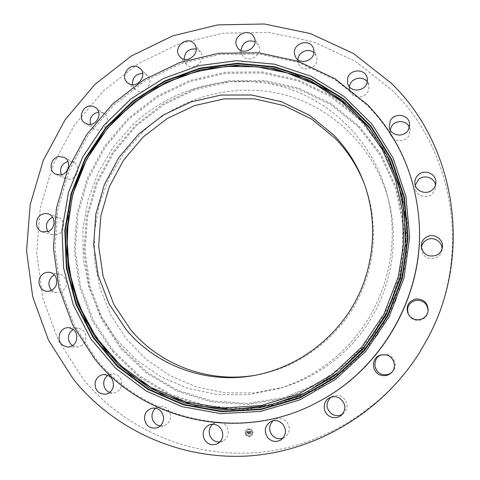 <?xml version="1.0" encoding="UTF-8"?>
<svg xmlns="http://www.w3.org/2000/svg" width="480" height="480" viewBox="0 0 480 480"><rect width="100%" height="100%" fill="white"/><g stroke="black" fill="none" stroke-linecap="round" stroke-linejoin="round"><path stroke-width="0.36" stroke-dasharray="2.4 1.8" d="M339.192 354.102C382.68 315.198 401.922 251.232 387.486 195.966C373.65 141.474 330.186 98.97 278.67 85.77C227.01 72.72 170.742 88.608 132.48 125.07L113.202 147.18L98.214 172.404L87.996 199.908L82.92 228.786L83.184 258.096L88.848 286.836L99.804 314.022L115.77 338.67L136.272 359.844L160.668 376.68L188.13 388.452L217.68 394.59L248.202 394.716L278.49 388.704C301.074 381.768 321.306 370.23 339.192 354.102M256.032 375.126L257.388 374.886C297.42 367.47 334.266 341.286 355.014 304.794C375.594 268.2 379.044 223.128 364.764 185.004L364.272 183.72M419.316 225.144C416.334 177.798 398.964 137.844 367.218 105.27L335.22 79.77L298.644 62.484L259.428 54.018L219.522 54.492L180.786 63.654L144.96 80.88L113.562 105.264L87.918 135.642L69.096 170.664L57.924 208.818L54.942 248.454L60.402 287.838L74.226 325.176L95.976 358.686C145.77 421.686 243.594 443.388 319.902 400.95M428.586 336.714C471.906 255.054 454.08 149.766 391.974 90.108L355.218 61.23L313.35 41.79L268.614 32.406L223.23 33.18L179.292 43.758L138.72 63.408L103.212 91.092L74.214 125.502L52.908 165.138L40.212 208.314L36.744 253.218L42.798 297.906L58.32 340.386L82.86 378.636C122.508 427.338 186.264 456.75 252.594 452.91C318.816 448.806 383.712 410.376 420.288 351.384M47.922 231.636L52.26 234.774L58.266 234.222C65.376 231.15 65.202 219.33 58.044 217.254L52.662 217.284M61.35 174.75L65.232 178.596L69.792 179.238C78.03 178.452 80.712 165.468 73.344 162.132L67.914 161.43M90.39 124.368L93.678 128.736L96.672 129.906C105.36 131.874 111.42 118.302 103.992 113.538L100.656 112.158L98.736 112.062M132.48 84.69L135.114 89.358L136.614 90.396C144.918 95.406 154.8 82.032 147.504 75.648L145.686 74.328L142.668 73.422M184.128 59.19L186.354 64.23C193.308 72.336 207.318 60.138 200.43 51.942L196.224 49.074M240.954 50.406L242.262 55.002C247.584 64.386 263.694 55.116 258.678 45.516L255.018 41.67M297.888 59.67L298.638 63.924C302.31 73.368 318.546 68.334 316.86 58.224L316.362 56.16L313.896 52.644M349.452 86.82L349.746 90.546C351.948 99.78 367.314 98.592 368.772 89.016L368.754 85.26L367.224 81.864M390.18 129.924L390.174 132.966C391.146 141.72 404.784 143.724 408.858 135.648L410.088 130.302L409.386 127.344M415.29 185.232L415.164 187.47C415.278 195.486 426.516 199.722 432.354 193.89L435.012 189.912L435.552 187.326L435.444 185.082M421.398 247.668L421.35 249.03C423.066 256.992 427.974 259.92 436.068 257.814C439.2 256.29 441.126 253.854 441.834 250.512L441.984 249.15M408.486 314.586L408.702 315.012C411.066 318.864 414.522 320.658 419.064 320.4C424.2 319.506 427.206 316.536 428.076 311.478L428.118 311.004M391.326 372.792L391.812 372.396C398.184 367.404 395.034 355.956 386.958 354.576L381.732 354.81M342.45 414.24L343.692 413.34C348.72 407.34 348.156 401.778 341.994 396.66C338.634 394.818 335.298 394.752 331.98 396.474L330.714 397.326M282.834 438.234L284.982 437.172C290.052 432.762 290.652 427.686 286.776 421.944C283.314 418.41 279.384 417.582 274.98 419.454L273 420.786M219.84 442.02L222.888 441.162C227.796 438.18 229.344 433.842 227.532 428.142C224.814 422.988 220.758 421.14 215.376 422.598L212.64 424.2M160.188 425.928L164.004 425.604C168.516 423.822 170.712 420.384 170.604 415.29C169.254 408.798 165.468 405.882 159.234 406.53L155.76 408.192M109.638 392.46L113.994 392.91C117.954 392.076 120.486 389.592 121.59 385.458C122.094 378.114 118.896 374.202 112.008 373.728L107.868 375.24M72.522 345.624L77.142 346.98C80.46 346.836 83.034 345.258 84.864 342.258C87.504 334.644 85.17 329.91 77.874 328.056L73.164 329.232M51.564 290.286L56.166 292.578C58.83 292.89 61.206 292.098 63.294 290.202C68.772 285.432 66.318 275.202 59.496 274.224L54.36 274.89M142.2 132.354L123.546 153.72L109.05 178.104L99.186 204.702L94.308 232.632L94.608 260.976L100.14 288.768L110.796 315.048L126.294 338.862L146.166 359.304L169.794 375.558L196.374 386.916L224.946 392.82L254.436 392.934L283.686 387.126C305.484 380.424 325.008 369.3 342.258 353.748C384.198 316.236 402.738 254.592 388.806 201.234C375.456 148.626 333.492 107.484 283.668 94.608C233.712 81.888 179.226 97.134 142.2 132.354M252.924 432.588C252.186 429.48 250.344 428.346 247.404 429.168L245.742 430.734L245.238 433.014C246.012 436.194 247.902 437.31 250.89 436.374L252.456 434.802L252.924 432.588M245.19 433.038L245.694 430.752L247.356 429.186C250.296 428.364 252.138 429.504 252.882 432.606L252.414 434.826L250.848 436.398C247.854 437.334 245.97 436.218 245.19 433.038M252.066 432.654L250.452 435.642C248.094 436.374 246.612 435.492 246.006 432.996L247.698 429.966C250.02 429.306 251.478 430.2 252.066 432.654M249.006 429.24L248.538 429.27L249.048 429.222L248.712 429.012L249.048 429.222M245.832 433.002L245.49 432.798L245.874 432.978M246.654 430.422L246.186 430.452L246.696 430.404L246.36 430.194L246.696 430.404M249.528 436.386L249.18 436.176L249.57 436.362M247.02 435.474L246.678 435.264L247.062 435.45M252.24 432.642L252.624 432.828L252.282 432.624M251.046 430.176L251.514 430.146L251.046 430.176M251.418 435.228L251.76 435.432L251.418 435.228L251.928 435.18L251.46 435.204M246.048 432.972C246.66 435.468 248.142 436.35 250.494 435.618L252.108 432.63C251.52 430.182 250.068 429.282 247.746 429.942L246.048 432.972M248.988 431.604L249.27 432.12L249.834 431.718L249.804 433.806L250.578 433.764L250.2 431.838L250.704 432.054L250.188 431.706L250.8 432.066L251.004 431.508L248.946 431.628L250.956 431.532L250.752 432.09L250.146 431.73L250.668 432.108L250.152 431.862L250.53 433.788L249.762 433.83L249.786 431.742L249.228 432.144L248.946 431.628M248.928 431.694L249.216 432.198L248.844 431.742M249.366 431.952L249.732 431.838L249.66 433.932L250.464 433.89L249.57 433.986L249.684 431.886L249.366 431.958L249.678 431.862L249.612 433.962L250.47 433.914L249.702 433.914L249.774 431.814L249.276 432.006M248.832 431.616L247.092 431.712L247.404 432.222L248.28 431.79L248.34 432.606L248.184 431.892L247.5 432.108L248.148 431.946L248.196 432.618L247.65 432.348L247.704 433.08L248.352 432.756L248.22 433.872L249.042 433.83L248.832 431.616L249 433.848L248.172 433.896L248.304 432.78L247.662 433.104L247.608 432.372L248.154 432.636L248.1 431.964L247.47 432.096L248.142 431.916L248.298 432.63L248.238 431.814L247.362 432.246L247.044 431.736L248.79 431.64M247.002 431.796L247.314 432.342L246.924 431.85M247.578 432.39L247.632 433.146L247.488 432.444M247.872 432.93L248.22 432.912L248.004 434.052L248.976 433.998L248.094 433.998L248.256 432.858L247.92 432.882L248.052 434.022L248.97 433.974L247.962 434.076L248.172 432.93L247.83 432.954M247.854 431.952L247.416 432.114M248.136 431.892L247.806 431.928M251.556 430.128L251.088 430.152L251.556 430.128M68.286 217.116L73.182 193.944C81.624 164.628 96.504 139.056 117.828 117.234L132.096 104.274M358.428 126.978L330.612 104.544L298.716 89.22L264.426 81.576L229.452 81.768L195.45 89.604L163.95 104.568L136.338 125.868L113.79 152.49L97.278 183.228L87.54 216.726L85.05 251.508L90.012 286.026L102.324 318.69L121.572 347.922L147 372.222L177.522 390.258L211.716 400.926L247.902 403.47L284.178 397.542L318.564 383.274L349.11 361.332L374.046 332.838L391.938 299.388L401.766 262.86L403.038 225.342L395.802 188.916L380.598 155.562L358.428 126.978M120.696 348.516L146.28 372.978L176.982 391.134L211.392 401.88L247.806 404.448L284.322 398.484L318.93 384.132L349.68 362.046L374.784 333.372L392.79 299.694L402.684 262.932L403.962 225.162L396.672 188.508L381.366 154.938L359.04 126.18L331.044 103.608L298.944 88.2L264.444 80.514L229.254 80.718L195.042 88.608L163.35 103.668L135.57 125.1L112.89 151.884L96.276 182.808L86.478 216.51L83.97 251.502L88.956 286.236L101.334 319.098L120.696 348.516M113.19 350.556L139.62 375.918L171.378 394.764L206.994 405.936L244.722 408.636L282.57 402.486L318.474 387.618L350.376 364.716L376.434 334.962L395.118 300.012L405.378 261.864L406.692 222.684L399.108 184.674L383.22 149.898L360.06 120.132L331.038 96.798L297.786 80.904L262.068 73.008L225.654 73.284L190.272 81.51L157.506 97.134L128.784 119.334L105.33 147.054L88.146 179.052L77.988 213.912L75.354 250.116L80.46 286.056L93.216 320.082L113.19 350.556M112.296 351.162L138.876 376.686L170.826 395.658L206.664 406.914L244.62 409.638L282.714 403.452L318.852 388.5L350.964 365.448L377.19 335.502L395.994 300.33L406.314 261.93L407.634 222.498L400.002 184.248L384 149.256L360.69 119.31L331.482 95.838L298.02 79.854L262.08 71.922L225.45 72.21L189.852 80.49L156.894 96.21L128.004 118.548L104.412 146.436L87.126 178.62L76.902 213.69L74.25 250.11L79.38 286.266L92.202 320.502L112.296 351.162M254.67 375.384L257.388 374.886M363.792 182.418L364.764 185.004M72.066 197.964L73.182 193.944C81.624 164.628 96.504 139.056 117.828 117.234L117.63 117.384M48.414 213.918L58.044 217.254M42.468 231.9L52.26 234.774M64.152 157.374L72.936 161.922M55.824 174.264L65.232 178.596M95.592 107.502L103.992 113.538M85.014 123.096L93.678 128.736M140.208 68.58L147.504 75.648M127.494 82.656L135.114 89.358M194.466 44.172L200.43 51.942M179.748 56.49L186.078 63.93M237.36 47.232L242.262 55.002M253.926 36.936L258.408 44.994M295.2 56.28L298.638 63.924M313.392 48.276L316.362 56.16M347.67 83.52L349.746 90.546M367.2 78.06L368.754 85.26M389.202 127.02L390.174 132.966M409.674 124.26L410.088 130.302M414.888 183.006L415.164 187.47M435.864 182.832L435.552 187.326M421.254 246.288L421.35 249.03M442.326 247.8L441.834 250.512M408.24 314.166L408.702 315.012M428.178 310.524L428.076 311.478M381.114 354.942L382.338 354.636M390.858 373.218L391.812 372.396M329.316 397.98L331.98 396.474M341.352 415.338L343.692 413.34M270.726 421.59L274.98 419.454M280.992 439.824L284.982 437.172M209.502 424.794L215.376 422.598M217.206 443.898L222.888 441.162M151.896 408.252L159.234 406.53M156.774 427.86L164.004 425.604M103.506 374.532L112.008 373.728M105.516 394.236L113.994 392.91M68.574 327.624L77.874 328.056M67.806 347.058L77.142 346.98M46.386 291.204L56.166 292.578M49.824 272.37L59.496 274.224M283.686 387.126L278.49 388.704M388.806 201.234L387.486 195.966"/><path stroke-width="0.72" d="M364.272 183.72C357.528 166.542 347.874 151.452 335.31 138.456L311.448 118.968L283.998 105.588L254.394 98.832L224.124 98.874L194.622 105.576L167.256 118.506L143.232 136.98L123.612 160.116L109.254 186.846L100.812 215.976L98.694 246.198L103.074 276.144L113.838 304.416L130.602 329.64C159.876 364.95 208.728 383.556 256.032 375.126M125.988 329.412C155.946 365.628 206.208 384.528 254.67 375.384C295.332 367.854 332.778 341.244 353.868 304.146C374.79 266.946 378.294 221.142 363.792 182.418C356.934 164.442 346.962 148.686 333.876 135.156L309.648 115.386L281.778 101.826L251.73 94.992L221.004 95.064L191.07 101.892L163.296 115.038L138.924 133.806L119.01 157.302L104.43 184.44L95.85 214.014L93.684 244.692L98.1 275.094L109.002 303.798L125.988 329.412M73.206 193.722L72.066 197.964L66.744 234.162L69.108 270.66L79.17 305.838L96.642 338.058L120.888 365.736L150.942 387.414L185.472 401.838L222.852 408.06L261.198 405.522L298.476 394.14L332.628 374.358L361.698 347.142L384.024 313.956L398.328 276.636L403.566 243.846L402.522 210.924L395.328 179.13L382.35 149.634L364.182 123.486L341.598 101.556L315.492 84.516L286.854 72.834L256.71 66.78L226.074 66.414L195.954 71.634L167.28 82.158L140.91 97.59L117.63 117.384C96.414 139.098 81.606 164.544 73.206 193.722M68.478 192.516L62.028 229.992L63.594 267.978L73.242 304.77L90.696 338.64L115.344 367.908L146.178 391.008L181.848 406.59L220.638 413.616L260.574 411.456L299.502 399.99L335.22 379.656L365.658 351.462L389.028 316.95L403.962 278.076L409.662 237.078L405.9 196.29L393.054 157.974L372.03 124.152L344.16 96.498L311.064 76.254L274.566 64.206L236.52 60.702L198.774 65.664L163.038 78.666L130.89 98.958L103.686 125.538L82.578 157.188L68.478 192.516M366.966 104.238L334.842 78.636L298.11 61.296L258.732 52.8L218.67 53.292L179.784 62.502L143.814 79.806L112.296 104.286L86.55 134.79L67.65 169.956L56.43 208.266L53.43 248.064L58.902 287.604L72.768 325.098L94.596 358.746C144.57 422.016 242.79 443.826 319.434 401.202C382.26 368.046 423.264 295.536 419.292 224.61C416.292 177.066 398.85 136.938 366.966 104.238M319.434 401.202L319.902 400.95C382.452 367.938 423.27 295.758 419.316 225.144L419.292 224.61M391.062 82.998L353.298 53.406L310.314 33.54L264.408 24L217.86 24.888L172.812 35.82L131.22 56.046L94.824 84.486L65.088 119.814L43.23 160.476L30.174 204.768L26.556 250.824L32.688 296.682L48.528 340.284L73.626 379.566C114.192 429.6 179.562 459.9 247.704 456C315.738 451.83 382.518 412.314 420.162 351.594L428.7 336.498C473.292 252.438 454.89 144.156 391.062 82.998M53.688 288.768C59.31 283.872 56.808 273.372 49.824 272.37C46.944 271.902 44.37 272.694 42.102 274.752C36.36 279.75 39.138 290.526 46.386 291.204C49.116 291.522 51.546 290.712 53.688 288.768M60.198 332.466C57.468 340.542 60 345.408 67.806 347.058C71.202 346.908 73.842 345.288 75.72 342.204C78.432 334.386 76.056 329.526 68.574 327.624C64.98 327.606 62.19 329.22 60.198 332.466M95.178 382.236C94.692 390.072 98.142 394.074 105.516 394.236C109.578 393.378 112.176 390.828 113.316 386.586C113.838 379.038 110.568 375.018 103.506 374.532C99.186 375.204 96.408 377.772 95.178 382.236M144.486 418.998C145.98 425.988 150.078 428.946 156.774 427.86C161.406 426.03 163.662 422.496 163.554 417.258C162.18 410.592 158.292 407.586 151.896 408.252C146.898 409.878 144.432 413.46 144.486 418.998M203.928 438.474C206.958 444.126 211.386 445.938 217.206 443.898C222.24 440.832 223.836 436.368 221.982 430.506C219.192 425.202 215.028 423.3 209.502 424.794C203.916 427.638 202.056 432.198 203.928 438.474M267.816 437.808C271.794 441.81 276.186 442.482 280.992 439.824C286.206 435.294 286.818 430.074 282.84 424.164C279.288 420.528 275.25 419.67 270.726 421.59C264.636 425.892 263.67 431.298 267.816 437.808M329.424 416.22C333.648 418.47 337.62 418.176 341.352 415.338C346.53 409.164 345.948 403.44 339.612 398.166C336.162 396.27 332.73 396.21 329.316 397.98C322.53 401.454 322.578 412.44 329.424 416.22M381.822 375.438C385.212 376.098 388.224 375.36 390.858 373.218C397.416 368.076 394.176 356.298 385.866 354.876L381.114 354.942C370.626 356.976 371.172 373.596 381.822 375.438M418.902 319.71C424.182 318.792 427.278 315.732 428.178 310.524C427.872 302.988 423.888 299.118 416.232 298.926C408.162 301.206 405.498 306.288 408.24 314.166C410.67 318.126 414.228 319.974 418.902 319.71M436.392 255.318C439.62 253.746 441.6 251.238 442.326 247.8C444.114 239.91 434.622 232.896 427.314 236.628C423.324 238.68 421.302 241.902 421.254 246.288C423.018 254.478 428.07 257.49 436.392 255.318M432.576 189.588C434.544 187.728 435.642 185.472 435.864 182.832C436.89 173.988 424.524 168.558 418.17 174.99C415.866 177.21 414.768 179.88 414.888 183.006C415.008 191.238 426.57 195.588 432.576 189.588M408.414 129.756L409.674 124.26C409.488 114.69 394.704 111.972 390.366 120.642L389.202 127.02C390.204 136.014 404.22 138.054 408.414 129.756M367.218 81.918L367.2 78.06C365.532 68.016 349.032 68.844 347.484 78.984L347.67 83.52C349.932 92.994 365.718 91.752 367.218 81.918M313.908 50.394L313.392 48.276C310.074 38.034 292.728 42.978 294.468 53.622L295.2 56.28C298.962 65.97 315.636 60.774 313.908 50.394M254.202 37.47L253.926 36.936C248.814 26.766 231.63 36.18 236.826 46.254L237.36 47.232C242.808 56.85 259.344 47.31 254.202 37.47M193.896 43.506C186.516 35.082 172.146 48.306 179.748 56.49L180.024 56.802C187.146 65.1 201.522 52.56 194.466 44.172L193.896 43.506M138.348 67.23C129.618 62.07 119.586 76.344 127.494 82.656L129.036 83.724C137.532 88.842 147.672 75.114 140.208 68.58L138.348 67.23M92.178 106.086C83.094 104.1 77.034 118.464 85.014 123.096L88.08 124.296C96.972 126.294 103.194 112.374 95.592 107.502L92.178 106.086M59.112 156.558C50.52 157.428 47.958 171.12 55.824 174.264L60.498 174.918C68.928 174.102 71.694 160.776 64.152 157.374L59.112 156.558M41.874 214.386C34.452 217.62 34.854 230.064 42.468 231.9L48.618 231.33C55.902 228.168 55.74 216.042 48.414 213.918L45.138 213.492L41.874 214.386M420.162 351.594L428.7 336.498M52.662 217.284L51.66 217.704C46.296 221.316 45.048 225.96 47.922 231.636M67.914 161.43C61.596 163.848 59.412 168.288 61.35 174.75M98.736 112.062C92.142 113.556 89.364 117.66 90.39 124.368M142.668 73.422C135.708 73.896 132.312 77.652 132.48 84.69M196.224 49.074C188.862 48.342 184.83 51.714 184.128 59.19M255.018 41.67C247.29 39.474 242.598 42.384 240.954 50.406M313.896 52.644C308.478 47.574 298.086 52.158 297.888 59.67M367.224 81.864C362.802 75.216 350.814 78.138 349.566 86.13L349.452 86.82M409.386 127.344C406.668 120.012 394.902 119.664 391.302 126.756L390.18 129.924M435.444 185.082C434.484 177.522 423.834 174.192 418.356 179.676L415.29 185.232M441.984 249.15C442.554 241.902 433.83 236.31 427.242 239.64C423.852 241.32 421.908 243.996 421.398 247.668M428.118 311.004C427.554 303.924 423.672 300.324 416.472 300.204C408.84 302.28 406.182 307.074 408.486 314.586M381.732 354.81C372.018 357.33 373.002 372.828 383.034 374.556C386.076 375.168 388.842 374.574 391.326 372.792M330.714 397.326C325.404 403.272 325.86 408.9 332.094 414.204C335.586 416.136 339.042 416.148 342.45 414.24M273 420.786C268.842 425.256 268.56 430.062 272.16 435.216C275.178 438.42 278.736 439.428 282.834 438.234M212.64 424.2C209.256 427.434 208.362 431.334 209.958 435.9C212.01 440.16 215.304 442.2 219.84 442.02M155.76 408.192C153.066 410.43 151.818 413.364 152.016 416.988C152.772 421.968 155.496 424.944 160.188 425.928M107.868 375.24L105.33 377.826L103.89 381.234C103.152 386.52 105.066 390.264 109.638 392.46M73.164 329.232L69.696 332.772C67.374 337.944 68.31 342.228 72.522 345.624M54.36 274.89L51.96 276.54C48.06 281.148 47.928 285.732 51.564 290.286M132.096 104.274L156.324 87.738L182.976 75.504L211.332 67.98L240.606 65.466L269.94 68.136L298.458 76.02L325.26 88.998L349.446 106.782L370.176 128.904L386.682 154.734L398.316 183.48L404.592 214.194L405.192 245.844L400.038 277.32L386.346 313.5L365.142 345.894L337.548 372.84L305.028 392.988L269.316 405.408L232.242 409.62L195.66 405.618L161.292 393.792L130.68 374.916L105.096 350.028L85.524 320.394L72.654 287.394L66.87 252.48L68.286 217.116M72.894 193.89L86.676 159.36L107.304 128.424L133.902 102.45L165.336 82.638L200.268 69.966L237.156 65.148L274.32 68.616L309.96 80.424L342.252 100.23L369.438 127.254L389.928 160.284L402.438 197.682L406.086 237.474L400.512 277.464L385.938 315.378L363.15 349.044L333.468 376.548L298.632 396.402L260.658 407.616L221.682 409.752L183.804 402.936L148.962 387.756L118.818 365.226L94.71 336.66L77.622 303.588L68.166 267.648L66.606 230.526L72.894 193.89M71.664 193.578L85.548 158.772L106.344 127.59L133.146 101.412L164.826 81.438L200.034 68.652L237.216 63.792L274.68 67.272L310.62 79.164L343.188 99.12L370.608 126.36L391.284 159.66L403.908 197.376L407.598 237.504L401.982 277.842L387.288 316.08L364.302 350.034L334.362 377.772L299.22 397.788L260.922 409.086L221.616 411.234L183.426 404.34L148.296 389.022L117.918 366.3L93.624 337.494L76.404 304.146L66.882 267.912L65.316 230.496L71.664 193.578M402.444 277.938L387.702 316.296L364.65 350.352L334.614 378.174L299.37 398.25L260.952 409.578L221.526 411.726L183.222 404.808L147.996 389.442L117.528 366.648L93.168 337.758L75.906 304.314L66.36 267.978L64.794 230.454L71.16 193.428L85.086 158.526L105.936 127.26L132.816 101.004L164.58 80.976L199.884 68.148L237.18 63.27L274.752 66.756L310.794 78.672L343.458 98.688L370.968 126.006L391.71 159.402L404.37 197.226L408.072 237.48L402.444 277.938M72.936 161.922L73.344 162.132"/></g></svg>
